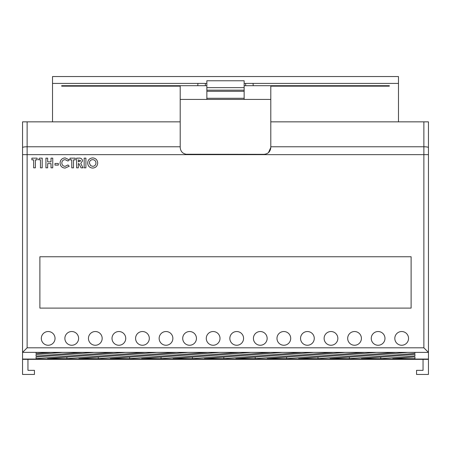 <?xml version="1.0" encoding="UTF-8"?>
<svg xmlns="http://www.w3.org/2000/svg" width="451" height="451" viewBox="0 0 451 451"><rect width="100%" height="100%" fill="white"/><g stroke="black" fill="none" stroke-linecap="round" stroke-linejoin="round"><path stroke-width="0.68" d="M394.817 338.391A6.866 6.866 0 0 0 401.678 345.257A6.866 6.866 0 0 0 408.544 338.391A6.866 6.866 0 0 0 401.678 331.53A6.866 6.866 0 0 0 394.817 338.391M371.246 338.391A6.866 6.866 0 0 0 378.113 345.257A6.866 6.866 0 0 0 384.979 338.391A6.866 6.866 0 0 0 378.113 331.53A6.866 6.866 0 0 0 371.246 338.391M347.682 338.391A6.866 6.866 0 0 0 354.548 345.257A6.866 6.866 0 0 0 361.409 338.391A6.866 6.866 0 0 0 354.548 331.53A6.866 6.866 0 0 0 347.682 338.391M324.117 338.391A6.866 6.866 0 0 0 330.978 345.257A6.866 6.866 0 0 0 337.844 338.391A6.866 6.866 0 0 0 330.978 331.53A6.866 6.866 0 0 0 324.117 338.391M300.546 338.391A6.866 6.866 0 0 0 307.413 345.257A6.866 6.866 0 0 0 314.274 338.391A6.866 6.866 0 0 0 307.413 331.53A6.866 6.866 0 0 0 300.546 338.391M276.982 338.391A6.866 6.866 0 0 0 283.842 345.257A6.866 6.866 0 0 0 290.709 338.391A6.866 6.866 0 0 0 283.842 331.53A6.866 6.866 0 0 0 276.982 338.391M253.417 338.391A6.866 6.866 0 0 0 260.278 345.257A6.866 6.866 0 0 0 267.144 338.391A6.866 6.866 0 0 0 260.278 331.53A6.866 6.866 0 0 0 253.417 338.391M229.847 338.391A6.866 6.866 0 0 0 236.713 345.257A6.866 6.866 0 0 0 243.574 338.391A6.866 6.866 0 0 0 236.713 331.53A6.866 6.866 0 0 0 229.847 338.391M206.282 338.391A6.866 6.866 0 0 0 213.143 345.257A6.866 6.866 0 0 0 220.009 338.391A6.866 6.866 0 0 0 213.143 331.53A6.866 6.866 0 0 0 206.282 338.391M182.711 338.391A6.866 6.866 0 0 0 189.578 345.257A6.866 6.866 0 0 0 196.444 338.391A6.866 6.866 0 0 0 189.578 331.53A6.866 6.866 0 0 0 182.711 338.391M159.147 338.391A6.866 6.866 0 0 0 166.013 345.257A6.866 6.866 0 0 0 172.874 338.391A6.866 6.866 0 0 0 166.013 331.53A6.866 6.866 0 0 0 159.147 338.391M135.582 338.391A6.866 6.866 0 0 0 142.443 345.257A6.866 6.866 0 0 0 149.309 338.391A6.866 6.866 0 0 0 142.443 331.53A6.866 6.866 0 0 0 135.582 338.391M112.011 338.391A6.866 6.866 0 0 0 118.878 345.257A6.866 6.866 0 0 0 125.739 338.391A6.866 6.866 0 0 0 118.878 331.53A6.866 6.866 0 0 0 112.011 338.391M88.447 338.391A6.866 6.866 0 0 0 95.308 345.257A6.866 6.866 0 0 0 102.174 338.391A6.866 6.866 0 0 0 95.308 331.53A6.866 6.866 0 0 0 88.447 338.391M64.876 338.391A6.866 6.866 0 0 0 71.743 345.257A6.866 6.866 0 0 0 78.609 338.391A6.866 6.866 0 0 0 71.743 331.53A6.866 6.866 0 0 0 64.876 338.391M41.312 338.391A6.866 6.866 0 0 0 48.178 345.257A6.866 6.866 0 0 0 55.039 338.391A6.866 6.866 0 0 0 48.178 331.53A6.866 6.866 0 0 0 41.312 338.391M414.948 354.356L414.948 355.924L380.751 358.686L361.336 358.686L414.948 354.356L414.948 355.924M376.354 352.406L395.769 352.406L317.978 358.686L298.562 358.686L376.354 352.406M313.58 352.406L332.996 352.406L255.204 358.686L235.788 358.686L313.58 352.406M238.833 352.406L161.041 358.686L141.625 358.686L219.417 352.406L238.833 352.406M110.236 358.686L129.651 358.686L207.449 352.406L188.033 352.406L110.236 358.686M125.26 352.406L144.675 352.406L66.878 358.686L47.462 358.686L125.26 352.406M36.052 357.074L36.052 358.641L113.286 352.406L93.87 352.406L36.052 357.074L36.052 358.641M36.052 354.537L36.052 356.11L81.896 352.406L62.486 352.406L36.052 354.537L36.052 356.11M268.458 152.647L270.803 147.477L270.803 121.849L428.45 121.849L428.45 352.4L22.567 352.372L22.55 359.052L428.45 359.052L428.45 374.454L416.555 374.454L416.555 370.333L423.049 370.333L423.049 359.351M428.45 352.4L428.45 359.052M36.052 352.406L50.512 352.406L36.052 353.573L36.052 352.406L36.052 353.573M156.644 352.406L176.059 352.406L98.267 358.686L78.852 358.686L156.644 352.406M173.015 358.686L192.425 358.686L270.222 352.406L250.807 352.406L173.015 358.686M301.606 352.406L223.814 358.686L204.399 358.686L282.196 352.406L301.606 352.406M344.97 352.406L364.385 352.406L286.588 358.686L267.172 358.686L344.97 352.406M407.743 352.406L414.948 352.406L414.948 353.392L349.362 358.686L329.946 358.686L407.743 352.406M414.948 356.893L414.948 358.686L392.725 358.686L414.948 356.893L414.948 358.686M389.326 85.701L389.326 86.158L389.326 85.701L253.242 85.701L253.045 83.412L244.149 83.412M244.149 85.701L253.242 85.701M206.851 83.412L197.955 83.412L197.758 85.701L206.851 85.701M197.758 85.701L61.674 85.701L61.674 86.158L61.674 85.701M39.891 308.101L411.109 308.101L411.109 256.754L39.891 256.754L39.891 308.101M22.55 352.4L22.55 121.849L180.197 121.849L180.203 147.765M27.951 359.351L27.951 370.333L34.445 370.333L34.445 374.454L22.55 374.454L22.55 359.052M398.475 121.849L398.475 76.546L52.525 76.546L52.525 121.849M428.45 359.351L22.55 359.351M270.803 147.477C270.414 151.632 268.125 153.915 263.936 154.343L264.252 154.332M185.885 154.242L263.936 154.343M187.064 154.343C182.886 153.926 180.597 151.637 180.197 147.477M61.674 86.158L180.197 86.158L180.197 121.849M270.803 121.849L270.803 86.158L389.326 86.158M180.197 99.429L270.803 99.429M398.475 83.412L253.045 83.412M197.955 83.412L52.525 83.412M205.363 85.701L205.363 83.412M245.637 85.701L245.637 83.412M206.851 99.429L206.851 80.768L244.149 80.768L244.149 99.429M206.851 90.149L244.149 90.149M31.891 159.885L31.891 158.149L37.106 158.149L37.106 159.885L35.37 159.885L35.37 167.834L33.628 167.834L33.628 159.885L31.891 159.885M38.47 159.761L39.508 158.149L42.197 158.149L42.197 167.834L40.46 167.834L40.46 159.761L38.47 159.761M45.923 167.834L45.923 158.149L47.659 158.149L47.659 161.875L51.014 161.875L51.014 158.149L52.75 158.149L52.75 167.834L51.014 167.834L51.014 163.612L47.659 163.612L47.659 167.834L45.923 167.834M54.988 165.105L54.988 163.487L58.342 163.487L58.342 165.105L54.988 165.105M65.136 157.901L69.268 159.829L67.994 161.046L65.068 159.637C63.055 159.834 61.973 160.945 61.821 162.974C61.945 165.043 63.039 166.171 65.102 166.346L67.994 164.936L69.228 166.233L65.107 168.082C61.962 167.84 60.282 166.137 60.079 162.974C60.327 159.868 62.012 158.177 65.136 157.901M70.012 159.885L70.012 158.149L75.227 158.149L75.227 159.885L73.49 159.885L73.49 167.834L71.754 167.834L71.754 159.885L70.012 159.885M76.597 167.834L76.597 158.149L78.621 158.149C80.887 157.884 82.2 158.803 82.556 160.9L80.757 163.414L82.99 167.834L81.056 167.834L78.925 163.612L78.333 163.612L78.333 167.834L76.597 167.834M78.333 161.875L80.819 160.877L78.333 159.885L78.333 161.875M84.168 167.834L84.168 158.149L85.91 158.149L85.91 167.834L84.168 167.834M87.646 162.986C87.928 159.902 89.614 158.205 92.697 157.901C95.775 158.222 97.444 159.925 97.704 163.02C97.444 166.098 95.781 167.789 92.709 168.082C89.608 167.8 87.922 166.103 87.646 162.986M92.669 159.637C90.623 159.829 89.529 160.951 89.388 163.008L90.578 165.602L92.703 166.346C94.721 166.143 95.809 165.027 95.967 162.997C95.798 160.956 94.699 159.834 92.669 159.637M428.433 352.372L423.872 347.811L423.872 154.648L27.128 154.648L27.128 347.811L423.872 347.811M22.567 352.372L27.128 347.811M66.878 357.119L66.878 358.686M98.267 357.119L98.267 358.686M129.651 357.119L129.651 358.686M161.041 357.119L161.041 358.686M192.425 357.119L192.425 358.686M223.814 357.119L223.814 358.686M255.204 357.119L255.204 358.686M286.588 357.119L286.588 358.686M317.978 357.119L317.978 358.686M414.948 352.406L414.948 353.392M349.362 357.119L349.362 358.686M380.751 357.119L380.751 358.686M27.128 121.849L27.128 146.772L180.197 146.772M22.55 147.562A4.578 0.789 180 0 1 27.128 146.772L27.128 154.648L22.55 154.648M428.45 154.648L423.872 154.648L423.872 121.849M270.803 146.772L423.872 146.772A4.578 0.789 180 0 1 428.45 147.562M206.851 98.284L244.149 98.284M206.851 91.294L244.149 91.294M206.851 87.635L244.149 87.635"/></g></svg>
